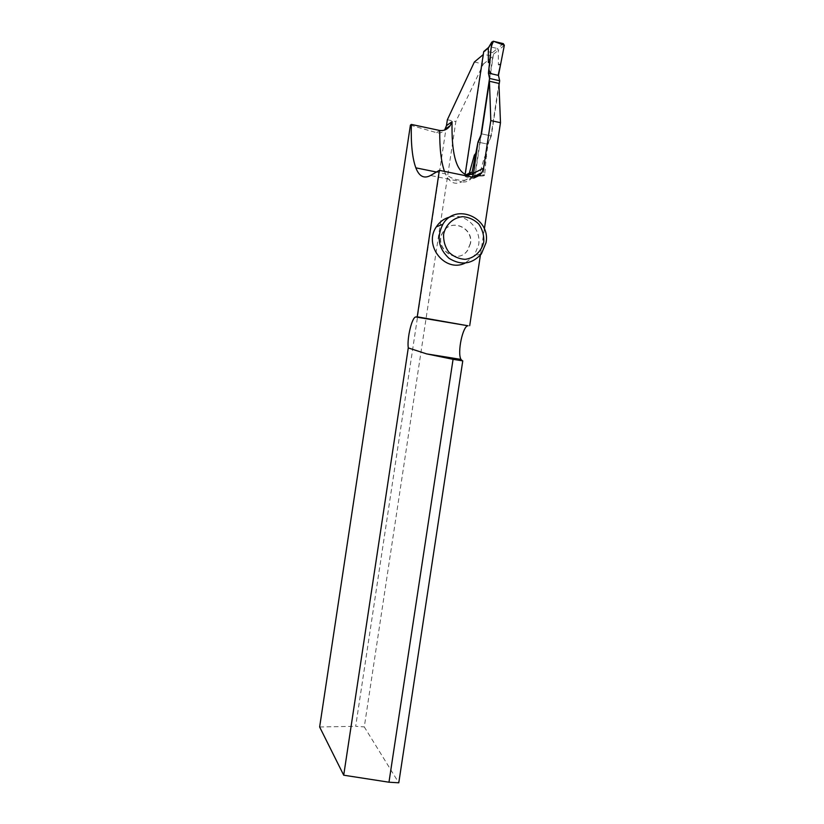 <?xml version="1.0" encoding="UTF-8"?>
<svg xmlns="http://www.w3.org/2000/svg" width="824" height="824" viewBox="0 0 824 824"><rect width="100%" height="100%" fill="white"/><g stroke="black" fill="none" stroke-linecap="round" stroke-linejoin="round"><path stroke-width="0.62" stroke-dasharray="4.12 3.09" d="M465.941 175.78L465.045 176.089L465.148 174.266M484.368 228.99L480.402 255.152M450.234 216.918C465.663 212.777 481.649 228.753 478.61 244.986L474.058 255.934L465.127 263.083M498.932 83.42L490.98 135.878L487.726 144.148L482.916 175.883L477.508 174.77M474.367 62.006L483.348 64.087L455.847 121.571L364.29 726.933L398.785 782.8M483.348 64.087L492.834 56.403L483.637 54.25L465.447 174.369M478.023 176.058L481.886 175.986L479.032 175.883L474.387 178.2L492.834 56.403M481.886 175.986L482.916 175.883M447.36 119.737L455.847 121.571M410.404 125.166L436.627 132.695C439.81 133.478 442.478 132.602 444.61 130.079M446.464 125.65L355.669 726.304L364.29 726.933M319.64 726.984L355.669 726.304M479.032 175.883L470.659 174.554L472.471 174.06L470.586 174.534L475.839 175.615M464.963 175.584L466.013 176.944L473.398 178.447L466.013 176.944L465.045 176.089M499.004 85.119L491.3 135.95L481.484 133.838L490.98 135.878M491.3 135.95L488.045 144.221L478.281 142.14L487.726 144.148M474.387 178.2L473.398 178.447L474.82 177.407L493.483 54.209L492.453 52.633L497.459 48.523L489.94 46.762L488.622 47.514M470.298 243.523L467.496 250.393C456.959 266.245 432.137 247.303 443.24 231.709C451.284 218.123 473.45 227.929 470.298 243.523M470.504 243.451L467.692 250.331C457.155 266.193 432.312 247.241 443.425 231.637C451.48 218.041 473.656 227.857 470.504 243.451M503.289 43.62L497.521 48.544L498.262 50.316L498.386 64.859L500.065 64.9M479.455 175.172L483.235 175.945L478.198 176.089L479.352 175.141L484.388 157.219L486.448 154.706L488.045 144.221M492.453 52.633L484.45 50.944M483.235 175.945L484.697 174.822L479.372 174.997M486.448 154.706L484.697 174.822M484.388 157.219L486.727 156.22M493.246 41.231L489.94 46.762M498.386 64.859L500.765 63.602M504.329 45.299L498.242 50.48M472.265 177.047L471.936 177.582C469.423 181.074 466.054 182.495 461.831 181.836L471.534 176.923M444.476 171.402L445.465 173.864C449.265 182.506 454.714 185.163 461.831 181.836L430.509 175.491M436.627 132.695L439.748 130.48M470.659 174.554L466.013 176.944L470.659 174.554M478.136 176.078L473.398 178.447L478.136 176.078M474.82 177.407L479.352 175.141M493.483 54.209L498.262 50.316M485.099 50.913L490.012 46.772M472.883 177.108L471.936 177.582C467.733 181.095 455.188 182.423 445.465 173.864L436.463 172.041M481.36 253.947L474.058 255.934M479.228 175.636L474.614 177.943M484.285 175.656L479.094 175.8"/><path stroke-width="1.24" d="M471.658 174.122L468.114 174.781L469.68 173.967L473.45 173.946L472.265 177.047M490.795 120.572L489.456 81.257L498.932 83.42L500.487 122.694L490.795 120.572L483.585 168.137L473.563 173.287L477.972 142.078L472.101 172.237L469.402 172.947L469.845 174.008M478.281 142.14L481.484 133.838L489.456 81.257M465.148 174.266C455.754 169.476 451.398 151.946 452.067 121.674L450.151 125.67C447.545 129.358 444.084 130.965 439.748 130.48L411.341 124.414C410.836 143.881 412.34 158.352 415.842 167.838C419.138 176.429 424.03 178.983 430.509 175.491L439.357 170.352L417.222 316.818L468.094 325.789C462.831 325.408 457.052 352.909 460.997 359.408L462.429 360.83M468.114 174.781L465.941 175.78M500.487 122.694L484.368 228.99M480.402 255.152L469.701 325.686M439.357 170.352L471.534 176.923C475.87 177.603 479.331 176.151 481.916 172.556L483.585 168.137M465.127 263.083C445.382 273.156 423.145 245.542 436.318 226.868C439.728 221.687 444.373 218.37 450.234 216.918M453.066 359.326L462.769 360.881L398.785 782.8L388.969 782.213L453.066 359.326L426.595 353.877L408.271 347.924L343.711 775.199L319.64 726.984L410.404 125.166L411.341 124.414M408.271 347.924C406.871 338.18 412.062 316.797 415.842 316.972L417.222 316.818M444.61 130.079L446.464 125.65L447.36 119.737L474.367 62.006L483.266 54.559M343.711 775.199L388.969 782.213M473.563 173.287L473.151 173.885L472.101 172.237M483.781 241.813C481.731 251.279 474.397 258.19 465.158 259.323C458.927 258.963 453.447 256.552 448.74 252.123C445.012 246.747 443.302 240.773 443.611 234.201C445.702 224.633 453.138 217.721 462.429 216.671C468.671 217.103 474.109 219.555 478.765 224.015C482.431 229.371 484.1 235.303 483.781 241.813M486.016 242.761L481.36 253.947C471.884 264.308 461.09 265.75 448.987 258.293C438.45 248.446 436.421 237.096 442.89 224.231C455.538 202.261 491.073 217.876 486.016 242.761M484.45 50.944L483.667 51.912L464.963 175.584M476.375 152.584L474.356 155.128L469.402 172.947M481.484 133.838L477.972 142.078M481.175 133.766L489.549 78.435L488.416 73.099L491.774 42.323L488.302 48.142L488.375 62.542L490.012 62.573M488.622 47.514L488.302 48.142M475.839 175.615L478.023 176.058M491.774 42.323L493.246 41.231L503.289 43.62L504.329 45.299L500.765 63.602L504.339 45.269L493.576 41.313C491.825 44.197 490.857 47.864 490.692 52.314L489.672 64.797C488.21 69.525 489.085 72.584 492.288 73.985L498.149 75.334L500.765 63.602L498.469 75.406L488.416 73.099M499.004 85.119L499.663 80.742L498.469 75.406M477.508 174.77L479.455 175.172M474.356 155.128L475.675 153.903M473.151 173.885L472.471 174.06M499.663 80.742L489.549 78.435M488.375 62.542L489.734 61.038M439.748 130.48C439.542 148.155 441.118 161.803 444.476 171.402M452.067 121.674L446.464 125.65M468.094 325.789L415.842 316.972M483.667 51.912L488.333 47.977M464.973 175.399L469.381 173.102M436.463 172.041L415.842 167.838M472.883 177.108L481.916 172.556M450.151 125.67L445.279 129.08M460.997 359.408L426.595 353.877M442.89 224.231L436.318 226.868M488.56 47.473L483.822 51.469M491.856 41.983L488.416 47.751"/></g></svg>

